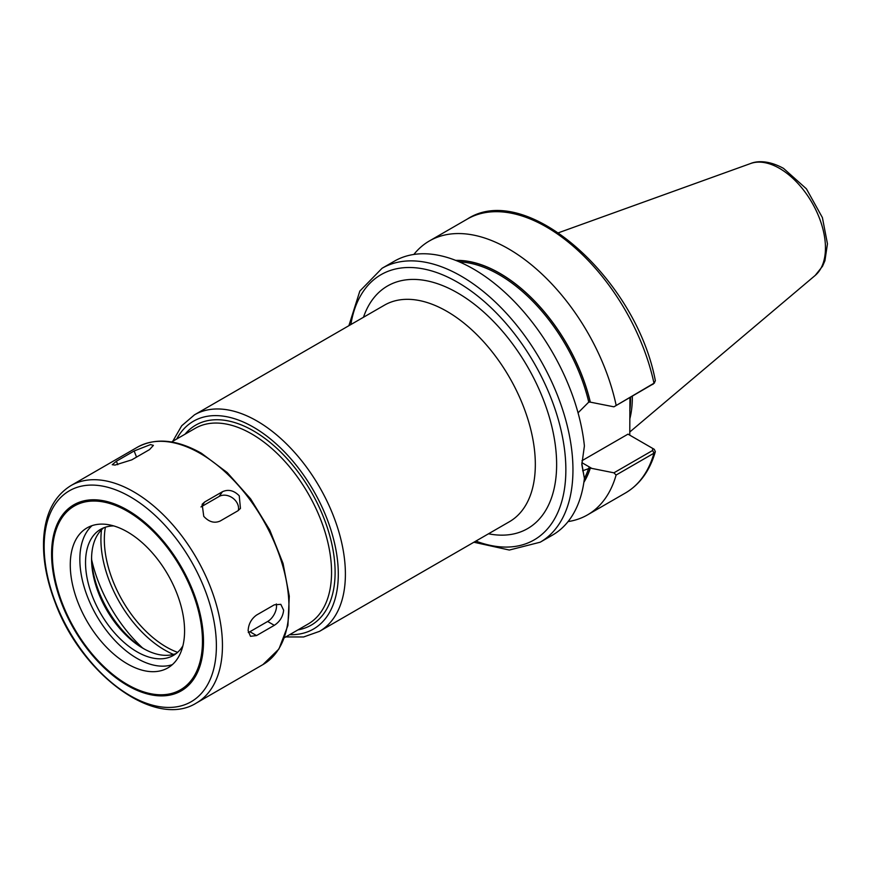 <?xml version="1.0" encoding="UTF-8"?>
<svg xmlns="http://www.w3.org/2000/svg" width="871" height="871" viewBox="0 0 871 871"><rect width="100%" height="100%" fill="white"/><g stroke="black" fill="none" stroke-linecap="round" stroke-linejoin="round"><path stroke-width="1.31" d="M652.673 384.449L653.979 383.218A158.152 91.303 -120 0 0 467.259 219.089C526.117 180.384 636.244 278.753 655.362 380.779L653.979 383.218L613.913 406.822L653.239 383.915M616.102 405.091A158.152 91.303 -120 0 0 429.381 240.962A158.152 91.303 -120 0 0 413.845 254.463M578.05 412.832L588.763 402.097L590.331 402.152A134.221 77.486 -120 0 0 455.74 260.396M590.331 402.152L613.913 406.822M581.97 460.705L627.991 434.139L652.597 448.347M654.295 449.36L652.553 448.325L652.673 450.449L613.913 472.822L616.102 475.043L653.979 453.181L655.34 451.657L654.295 449.36L652.695 448.402M568.066 521.587A158.152 91.303 -120 0 0 587.522 514.881A158.152 91.303 -120 0 0 616.102 475.043M613.913 472.822L590.211 468.075L582.634 470.754M583.875 482.327A134.221 77.486 -120 0 0 590.331 468.141M588.763 468.032A133.045 76.811 -120 0 1 584.397 478.419A158.152 91.303 -120 0 1 552.53 535.088L540.205 542.198A158.152 91.303 -120 0 0 572.955 469.807A158.152 91.303 -120 0 0 461.129 276.107A158.152 91.303 -120 0 0 382.053 268.279L394.378 261.169A158.152 91.303 -120 0 1 509.666 296.859A158.152 91.303 -120 0 1 584.397 445.963L581.828 464.624L584.397 478.397L581.839 463.568M629.94 397.568L629.766 435.162M629.766 419.103A111.586 64.421 -120 0 0 632.335 397.503A111.586 64.421 -120 0 0 632.324 396.196M114.994 465.081L112.25 464.7L116.409 461.216L134.156 450.971L150.498 444.591L153.405 445.375L149.529 449.599L131.782 459.844L114.994 465.081M203.749 516.329L202.159 504.265L204.718 501.957L222.464 491.712C228.387 489.056 233.983 490.438 239.253 495.828L240.45 508.446L237.837 510.831L220.091 521.076C214.32 523.515 208.866 521.936 203.749 516.329M200.983 506.944A12.553 9.897 -144.9 0 1 201.386 506.693L219.144 496.448A12.553 9.897 -144.9 0 1 232.797 498.103A12.553 9.897 -144.9 0 1 238.306 510.537M248.126 630.702C248.507 624.082 251.316 618.878 256.553 615.068L274.311 604.822L280.81 604.332L283.63 610.201C282.955 616.646 279.841 621.687 274.311 625.324L256.553 635.569L250.5 636.32L248.126 630.702M276.303 603.951A12.553 7.251 -60 0 1 267.647 621.48L249.901 631.725A12.553 7.251 -60 0 1 248.268 632.498M113.709 525.921A72.794 42.026 -120 0 0 100.611 529.328A72.794 42.026 -120 0 0 85.532 562.655A72.794 42.026 -120 0 0 117.313 635.917A72.794 42.026 -120 0 0 173.405 655.417A72.794 42.026 -120 0 0 182.91 645.781M103.758 527.804A72.794 42.026 -120 0 0 91.564 559.171A72.794 42.026 -120 0 0 143.04 648.329A72.794 42.026 -120 0 0 176.301 653.457M91.586 557.56A76.811 44.345 -120 0 0 144.444 649.113M184.576 630.909A80.829 46.664 -120 0 0 149.3 549.557A80.829 46.664 -120 0 0 87.013 527.902A80.829 46.664 -120 0 0 70.268 564.909A80.829 46.664 -120 0 0 105.554 646.249A80.829 46.664 -120 0 0 167.842 667.905A80.829 46.664 -120 0 0 184.576 630.909M92.086 525.627A80.829 46.664 -120 0 0 79.849 559.378A80.829 46.664 -120 0 0 112.032 637.322A80.829 46.664 -120 0 0 172.349 664.649M194.494 414.825L384.427 305.177A125.01 72.173 60 0 1 480.759 338.667A125.01 72.173 60 0 1 535.327 464.472A125.01 72.173 60 0 1 509.437 521.707L319.505 631.355A125.01 72.173 -120 0 0 345.395 574.131A125.01 72.173 -120 0 0 256.999 421.02A125.01 72.173 -120 0 0 194.494 414.825L181.701 425.777L172.763 441.292M488.489 533.792A140.079 80.872 -120 0 0 556.634 464.472A140.079 80.872 -120 0 0 473.236 303.391A140.079 80.872 -120 0 0 363.479 317.262M475.871 541.087A153.133 88.407 -120 0 0 565.856 469.807A153.133 88.407 -120 0 0 457.58 282.258A153.133 88.407 -120 0 0 350.861 324.556M297.958 629.885A115.473 66.664 -120 0 0 335.106 572.28A115.473 66.664 -120 0 0 253.45 430.862A115.473 66.664 -120 0 0 185 434.226M284.534 637.637L308.16 623.995A112.969 65.216 -120 0 0 331.557 572.28A112.969 65.216 -120 0 0 251.675 433.932A112.969 65.216 -120 0 0 195.191 428.336L171.576 441.978M91.673 559.857A107.939 62.32 -120 0 0 142.496 647.893M101.526 529.775A90.203 52.075 -120 0 0 173.471 654.393M105.369 527.216A87.699 50.627 -120 0 0 104.335 539.628A87.699 50.627 -120 0 0 177.619 652.346M289.705 634.654A119.991 69.277 -120 0 0 338.296 574.131A119.991 69.277 -120 0 0 253.45 427.171A119.991 69.277 -120 0 0 176.737 438.995M652.673 450.449L653.979 453.181A158.152 91.303 -120 0 1 625.411 493.008L587.522 514.881M583.929 481.946A134.047 77.399 -120 0 0 590.211 468.075M629.777 410.851A111.586 64.421 -120 0 0 630.56 398.526A111.586 64.421 -120 0 0 630.55 397.22M591.953 468.478L581.872 462.653M825.458 247.93A64.955 37.497 -120 0 0 779.534 168.375A64.955 37.497 -120 0 0 750.584 163.53C756.115 161.168 767.71 159.687 783.53 168.386L806.426 188.844L822.398 217.598L827.45 243.804L824.924 260.756L822.507 266.286L815.191 275.432A64.955 37.497 -120 0 0 825.458 247.93M590.211 402.086A134.047 77.399 -120 0 0 456.11 260.549M588.763 402.097A133.045 76.811 -120 0 0 459.387 261.899M116.409 461.216L117.759 464.689M134.156 450.971L136.54 457.101M204.718 501.957L201.386 506.693M222.464 491.712L219.144 496.448M256.553 635.569L249.901 631.725M274.311 625.324L267.647 621.48M288.954 607.131A125.511 72.467 -120 0 0 200.199 453.41A125.511 72.467 -120 0 0 137.444 447.193C155.637 437.427 176.965 439.463 201.451 453.279L227.189 472.539L250.619 498.887L269.781 530.08L283.053 563.45L289.292 596.156L287.92 625.487L278.938 648.993L262.955 664.584A125.511 72.467 -120 0 0 288.954 607.131M222.453 645.52A125.511 72.467 -120 0 0 133.699 491.799A125.511 72.467 -120 0 0 70.943 485.583C53.784 496.252 44.65 514.696 43.55 540.913C42.962 560.26 46.827 580.794 55.156 602.503C81.351 674.1 154.929 729.245 196.454 702.984A125.511 72.467 -120 0 0 222.453 645.52M216.389 645.988A121.798 70.322 -120 0 0 130.269 496.818A121.798 70.322 -120 0 0 44.149 546.542A121.798 70.322 -120 0 0 130.269 695.711A121.798 70.322 -120 0 0 216.389 645.988M203.498 641.687A107.416 62.015 -120 0 0 127.547 510.134A107.416 62.015 -120 0 0 51.585 553.989A107.416 62.015 -120 0 0 127.547 685.542A107.416 62.015 -120 0 0 203.498 641.687M202.464 641.23A106.12 61.264 -120 0 0 127.427 511.266A106.12 61.264 -120 0 0 52.391 554.587A106.12 61.264 -120 0 0 127.427 684.552A106.12 61.264 -120 0 0 202.464 641.23M285.732 636.951L303.631 636.962L319.505 631.355M654.6 382.783L652.989 384.22M467.259 219.089L429.381 240.962M652.793 448.467L653.816 449.055M655.34 451.657C649.875 470.623 639.902 484.407 625.411 493.008M750.584 163.53L558.529 232.753M815.191 275.432L629.766 432.016M382.053 268.279L359.832 291.088L348.879 325.7M473.889 542.23L509.339 550.047L540.205 542.198M137.444 447.193L70.943 485.583M262.955 664.584L196.454 702.984"/></g></svg>
